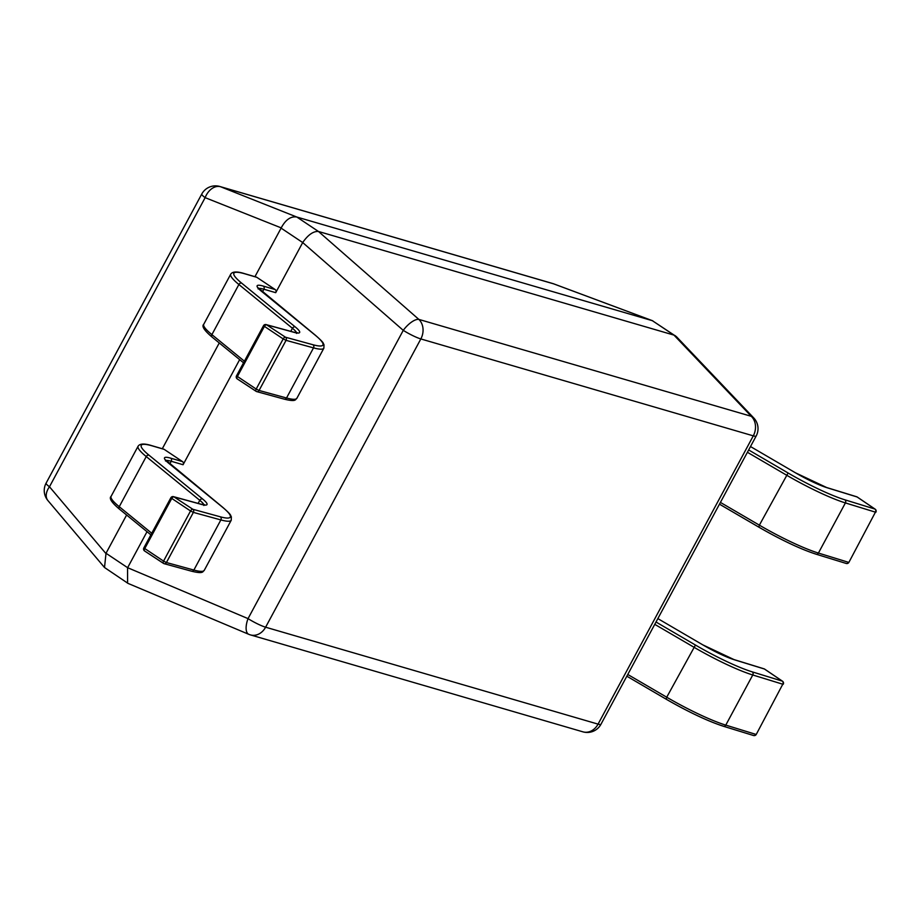 <?xml version="1.0" encoding="UTF-8"?>
<svg xmlns="http://www.w3.org/2000/svg" width="922" height="922" viewBox="0 0 922 922"><rect width="100%" height="100%" fill="white"/><g stroke="black" fill="none" stroke-linecap="round" stroke-linejoin="round"><path stroke-width="1.38" d="M764.822 669.28A2.328 1.348 124.1 0 0 764.649 669.118A2.328 1.348 124.1 0 0 764.442 669.015L734.419 659.783A33.422 4.76 -151.7 0 1 702.679 644.789L657.847 618.604L702.679 644.789M782.882 681.807A2.328 1.348 124.1 0 0 782.513 681.22A2.328 1.348 124.1 0 0 782.294 681.116L764.442 669.015A2.328 1.879 107.1 0 0 763.577 668.75M857.472 497.223A2.328 1.348 124.1 0 0 857.299 497.062A2.328 1.348 124.1 0 0 857.08 496.958L827.069 487.726A33.422 4.76 -151.7 0 1 795.329 472.732L750.496 446.548L795.329 472.732M875.52 509.739A2.328 1.348 124.1 0 0 875.151 509.163A2.328 1.348 124.1 0 0 874.943 509.059L857.08 496.958A2.328 1.879 107.1 0 0 856.227 496.693M152.326 445.902A2.328 1.925 -73.7 0 0 151.888 445.695L163.724 449.152A2.328 1.925 106.3 0 1 164.174 449.36L152.326 445.902A59.849 8.517 28.3 0 0 149.087 455.249L202.633 499.009A33.422 4.76 -151.7 0 1 201.434 504.403L173.981 496.877L192.848 509.278A2.328 1.21 123.3 0 0 190.543 510.972L193.378 512.39L166.421 562.535L193.874 570.05A62.177 8.851 28.3 0 0 204.246 570.361C202.529 571.156 204.477 574.383 191.603 571.214A2.328 1.959 -74.7 0 0 193.874 570.05L220.865 519.927L193.413 512.402A2.328 1.959 105.3 0 0 192.848 509.278L220.3 516.804A59.849 8.517 28.3 0 0 222.433 507.146L168.887 463.386A33.422 4.76 -151.7 0 1 170.697 458.165L182.544 461.622A2.328 1.925 106.3 0 1 183.075 464.734L239.662 359.626M164.174 449.36L182.544 461.622M201.434 504.403A2.328 1.959 -74.7 0 0 200.961 504.184L173.509 496.658A2.328 1.959 -74.7 0 1 173.981 496.877A2.328 1.21 123.3 0 0 171.676 498.583L144.685 548.705A2.328 1.21 123.3 0 0 144.616 550.987A2.328 1.21 123.3 0 0 144.8 551.068L163.332 563.25M163.551 561.106A2.328 1.21 123.3 0 0 163.482 563.388A2.328 1.21 123.3 0 0 163.667 563.469A2.328 1.959 -74.7 0 0 166.421 562.535L163.551 561.106L190.543 510.972L170.835 497.799L143.844 547.933L163.551 561.106M244.975 273.846A2.328 1.925 -73.7 0 0 244.526 273.638L256.374 277.096A2.328 1.925 106.3 0 1 256.812 277.303L244.975 273.846A59.849 8.517 28.3 0 0 241.725 283.192L295.271 326.953A33.422 4.76 -151.7 0 1 294.083 332.346L266.631 324.821L285.486 337.222A2.328 1.21 123.3 0 0 283.181 338.916L286.062 340.345L259.07 390.467L286.523 397.993A62.177 8.851 28.3 0 0 296.884 398.292C295.167 399.099 297.126 402.326 284.241 399.145A2.328 1.959 -74.7 0 0 286.523 397.993L313.515 347.871L286.062 340.345A2.328 1.959 105.3 0 0 285.486 337.222L312.938 344.736A59.849 8.517 28.3 0 0 315.082 335.078L261.525 291.329A33.422 4.76 -151.7 0 1 263.346 286.108L275.182 289.566A2.328 1.925 106.3 0 1 275.713 292.677L302.704 242.544L281.095 228.126L254.945 276.681M256.812 277.303L275.182 289.566M294.083 332.346A2.328 1.959 -74.7 0 0 293.599 332.127L266.147 324.602A2.328 1.959 -74.7 0 1 266.631 324.821A2.328 1.21 123.3 0 0 264.326 326.515L237.334 376.649A2.328 1.21 123.3 0 0 237.265 378.93A2.328 1.21 123.3 0 0 237.45 379.011L255.97 391.193M256.189 389.049A2.328 1.21 123.3 0 0 256.12 391.331A2.328 1.21 123.3 0 0 256.316 391.412A2.328 1.959 -74.7 0 0 259.07 390.467L256.189 389.049L283.181 338.916L263.485 325.743L236.493 375.876L256.189 389.049M219.263 342.949L162.272 448.807M126.614 515.018L106.018 553.269L127.628 567.698L147.024 531.683M318.459 231.468L673.959 335.101L652.35 320.683L296.849 217.039L318.459 231.468L418.842 319.392L751.292 416.318A15.547 9.9 -43.6 0 1 753.735 417.931L753.735 417.931A15.547 15.547 0 0 1 756.167 436.014A15.547 2.213 -151.7 0 1 753.286 435.852L420.835 338.939A15.547 12.804 -73.7 0 0 418.842 319.392A15.547 6.143 -48.8 0 0 403.26 330.353L302.704 242.544M128.711 583.684L248.767 634.313A15.547 6.8 -67.1 0 1 248.767 634.313A15.547 15.547 0 0 0 250.461 634.912A15.547 12.804 -73.7 0 1 249.194 634.463A15.547 6.8 -67.1 0 1 248.779 634.324A15.547 6.8 -67.1 0 1 248.041 618.627L403.26 330.353A15.547 2.213 -151.7 0 0 420.835 338.939L265.617 627.202L598.067 724.127A15.547 12.804 106.3 0 1 582.911 731.838A15.547 15.547 0 0 0 600.948 724.289A15.547 2.213 -151.7 0 1 598.067 724.127L753.286 435.852A15.547 12.804 106.3 0 0 751.292 416.318L673.959 335.101M127.628 567.698L248.041 618.627A15.547 2.213 -151.7 0 0 265.617 627.202A15.547 12.804 -73.7 0 1 250.461 634.912L582.911 731.838M128.227 583.522L104.509 567.503L106.018 553.269M281.095 228.126L281.21 227.884C285.555 219.77 290.718 216.14 296.7 216.993L296.849 217.039M652.35 320.683L676.356 336.588L753.735 417.931M674.051 335.135L675.411 335.804M302.785 242.405C308.098 234.822 313.296 231.168 318.378 231.445M652.476 320.718L553.615 283.838A15.547 6.327 -69.5 0 1 553.868 283.918A15.547 6.327 -69.5 0 1 553.88 283.918A15.547 6.327 -69.5 0 1 554.122 284.022M281.21 227.884L205.145 197.654A15.547 10.972 -68.3 0 1 220.635 186.763L296.7 216.993M127.582 583.177L127.559 567.848M219.805 186.486L552.797 283.55A15.547 12.804 106.3 0 1 553.615 283.838L220.635 186.763A15.547 12.804 -73.7 0 0 219.805 186.486A15.547 15.547 0 0 0 201.768 194.035A15.547 2.213 -151.7 0 0 205.145 197.654L49.477 486.77A15.547 2.213 -151.7 0 1 46.1 483.151A15.547 15.547 0 0 0 47.909 500.554L47.909 500.554A15.547 10.165 -40.2 0 1 49.477 486.77L105.88 553.5M753.113 735.318A2.328 1.879 -72.9 0 0 753.528 735.514A2.328 2.328 0 0 0 753.562 735.514A2.328 2.328 0 0 0 756.271 734.385L782.778 684.216L752.767 674.985A62.177 8.851 -151.7 0 1 693.713 647.094L654.758 624.344M756.271 734.385L782.778 684.216A2.328 1.879 107.1 0 0 782.294 681.116L752.283 671.884A2.328 1.879 107.1 0 1 752.767 674.985L725.775 725.118L755.786 734.35A2.328 1.879 -72.9 0 1 753.528 735.514L723.505 726.282A2.328 1.879 -72.9 0 0 725.775 725.118A62.177 8.851 28.3 0 1 666.721 697.216L695.442 645.043A59.849 8.517 28.3 0 0 752.283 671.884M666.122 699.153L626.833 676.206L666.18 699.21C688.757 712.164 707.866 721.188 723.505 726.282A2.328 1.879 -72.9 0 1 723.102 726.075A59.849 8.517 -151.7 0 1 666.26 699.233L666.721 697.216L627.767 674.478M656.015 622.016L695.442 645.043M702.818 644.87L734.016 659.587A2.328 1.879 107.1 0 1 734.419 659.783M733.589 659.518A2.328 1.879 107.1 0 1 734.016 659.587L764.027 668.819A2.328 2.328 0 0 1 764.649 669.118L782.513 681.22A2.328 2.328 0 0 1 783.251 684.262M845.762 563.25A2.328 1.879 -72.9 0 0 846.166 563.446A2.328 2.328 0 0 0 848.908 562.328L875.427 512.159L845.405 502.928A62.177 8.851 -151.7 0 1 786.351 475.037L747.408 452.287M848.908 562.328L875.427 512.159A2.328 1.879 107.1 0 0 874.943 509.059L844.921 499.828A2.328 1.879 107.1 0 1 845.405 502.928L818.413 553.062L848.436 562.293A2.328 1.879 -72.9 0 1 846.166 563.446L816.154 554.214A2.328 1.879 -72.9 0 0 818.413 553.062A62.177 8.851 28.3 0 1 759.371 525.16L788.091 472.986A59.849 8.517 28.3 0 0 844.921 499.828M719.471 504.173L758.829 527.154C781.407 540.108 800.515 549.132 816.154 554.214A2.328 1.879 -72.9 0 1 815.751 554.018A59.849 8.517 -151.7 0 1 758.91 527.177L759.371 525.16L720.416 502.409M748.664 449.959L788.091 472.986M758.771 527.096L719.483 504.15M795.467 472.813L826.654 487.531A2.328 1.879 107.1 0 1 827.069 487.726M826.239 487.461A2.328 1.879 107.1 0 1 826.654 487.531L856.676 496.762A2.328 2.328 0 0 1 857.299 497.062L875.151 509.163A2.328 2.328 0 0 1 875.9 512.194M198.126 503.412L199.786 500.323L146.241 456.563A62.177 8.851 -151.7 0 1 138.093 446.225L111.101 496.359A62.177 8.851 28.3 0 0 119.249 506.697L146.241 456.563A2.328 1.856 129.3 0 1 149.087 455.249M203.877 504.783A31.094 4.426 28.3 0 0 199.786 500.323A2.328 1.856 129.3 0 1 202.633 499.009M204.246 570.361L231.238 520.227A62.177 8.851 -151.7 0 1 220.865 519.927A2.328 1.959 105.3 0 0 220.3 516.804M111.101 496.359C108.831 498.283 111.643 502.571 119.526 509.209A2.328 1.856 129.3 0 1 119.249 506.697L151.75 533.25M183.075 464.734L171.227 461.277A31.094 4.426 28.3 0 0 166.052 460.562M170.697 458.165A2.328 1.925 106.3 0 1 171.227 461.277L169.752 464.008M191.119 570.995A2.328 1.959 -74.7 0 0 191.603 571.214L164.151 563.688A2.328 2.328 0 0 1 163.482 563.388L144.616 550.987A2.328 2.328 0 0 1 143.844 547.933M222.433 507.146A2.328 1.856 -50.7 0 1 223.124 507.711M168.887 463.386A2.328 1.856 -50.7 0 1 169.567 463.939M290.764 331.344L292.435 328.267L238.879 284.506A62.177 8.851 -151.7 0 1 230.731 274.168L203.739 324.29A62.177 8.851 28.3 0 0 211.899 334.628L238.879 284.506A2.328 1.856 129.3 0 1 241.725 283.192M296.527 332.727A31.094 4.426 28.3 0 0 292.435 328.267A2.328 1.856 129.3 0 1 295.271 326.953M296.884 398.292L323.876 348.17A62.177 8.851 -151.7 0 1 313.515 347.871A2.328 1.959 105.3 0 0 312.938 344.736M203.739 324.29C201.48 326.215 204.281 330.502 212.164 337.152A2.328 1.856 129.3 0 1 211.899 334.628L244.399 361.193M275.713 292.677L263.865 289.22A31.094 4.426 28.3 0 0 258.69 288.505M263.346 286.108A2.328 1.925 106.3 0 1 263.865 289.22L262.401 291.951M283.769 398.938A2.328 1.959 -74.7 0 0 284.241 399.145L256.789 391.631A2.328 2.328 0 0 1 256.12 391.331L237.265 378.93A2.328 2.328 0 0 1 236.493 375.876M315.082 335.078A2.328 1.856 -50.7 0 1 315.762 335.654M261.525 291.329A2.328 1.856 -50.7 0 1 262.205 291.882M119.526 509.209L150.885 534.852M151.888 445.695C144.454 443.344 139.856 443.517 138.093 446.225M203.866 505.487L204.649 504.783L200.961 504.184M173.509 496.658A2.328 2.328 0 0 0 170.835 497.799M231.238 520.227L231.364 516.827C230.062 515.121 232.69 516.009 222.813 507.365L165.614 459.917L165.464 460.965M212.164 337.152L243.535 362.795M244.526 273.638C237.104 271.287 232.505 271.46 230.731 274.168M296.504 333.43L297.299 332.727L293.599 332.127M266.147 324.602A2.328 2.328 0 0 0 263.485 325.743M323.876 348.17L324.014 344.77C322.712 343.053 325.339 343.941 315.462 335.308L258.264 287.86L258.114 288.909M600.948 724.289L756.167 436.014M652.788 320.821L553.88 283.918A15.547 15.547 0 0 0 552.797 283.55M46.1 483.151L201.768 194.035M47.909 500.554L104.509 567.503"/></g></svg>
